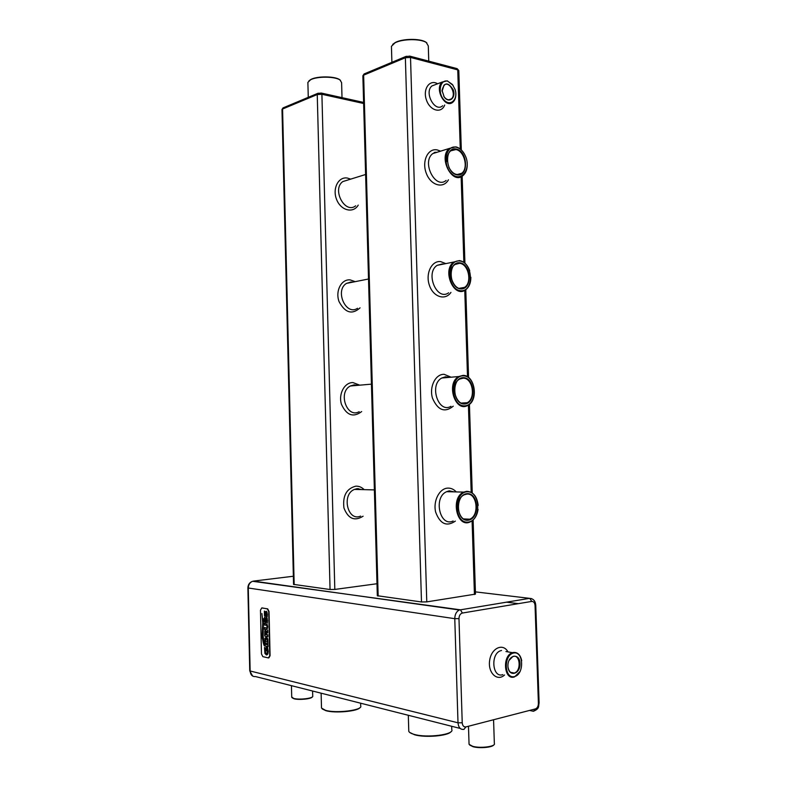 <?xml version="1.0" encoding="UTF-8"?>
<svg xmlns="http://www.w3.org/2000/svg" width="787" height="787" viewBox="0 0 787 787"><rect width="100%" height="100%" fill="white"/><g stroke="black" fill="none" stroke-linecap="round" stroke-linejoin="round"><path stroke-width="1.18" d="M494.364 743.538C495.948 746.558 480.385 748.585 472.692 746.312L469.082 744.335L469.032 743.607M268.879 657.873L270.079 655.719L269.046 611.519L267.698 608.863L261.707 607.948M451.807 729.647C454.473 734.625 426.829 738.196 414.218 734.399C411.168 733.553 409.368 732.549 408.817 731.389L408.748 730.316M360.731 705.978C362.974 710.218 336.216 713.593 325.513 710.327L321.529 708.093L321.49 707.346M312.734 696.101C313.846 698.295 299.247 700.105 293.699 698.433L291.721 696.987M493.724 744.955C492.328 747.453 479.421 748.565 473.046 746.706L469.741 745.073M261.776 607.957L260.467 610.151L261.471 653.918L262.858 656.653L268.406 657.922L269.744 655.778L268.711 611.568L267.364 608.902L262.101 607.908M450.971 731.694C448.285 735.934 425.128 737.921 414.572 734.773L409.683 732.422M360.043 707.543C357.918 711.33 335.026 713.455 325.848 710.681L322.237 708.93M312.282 696.957C311.534 698.945 298.853 700.214 294.023 698.767L292.203 697.833M293.561 584.387L330.058 589.512L334.809 589.433L376.993 583.738M377.327 595.729L421.488 601.966L426.77 601.888L475.476 594.116L473.115 520M267.285 623.097L267.501 620.313L266.488 617.441L265.711 618.021L265.249 621.474L265.327 617.982L264.53 617.303L264.56 621.72L265.288 622.625L266.055 622.104L266.537 618.72L266.518 622.399L267.285 623.097L267.226 618.316L266.281 617.421M265.249 621.474L265.239 618.09M265.544 622.635L266.331 619.025M267.56 634.981L266.537 634.784L266.508 633.466L267.718 632.728L267.669 630.417L266.409 632.04L265.268 630.308M266.439 632.01L265.573 630.328L264.776 630.771L264.717 636.044L267.846 636.663L267.796 634.725L266.498 634.784L266.508 633.466M267.718 632.728L267.59 630.407M264.963 643.107L268.013 643.736L267.826 639.221L266.419 637.214L264.914 638.326L265.111 642.831M267.974 643.746L267.501 638.277L265.868 637.175M265.022 646.009L268.082 646.648L268.033 644.701L264.934 644.051L265.18 645.733M268.042 646.658L267.924 644.691M263.488 618.71L262.838 636.437L264.284 643.618L263.143 636.26L263.468 618.671M264.314 643.648L263.114 636.27L263.458 618.71M261.933 613.565L262.72 622.832L262.081 637.224L264.304 645.694C263.409 643.904 262.75 640.805 262.327 636.417L263.065 622.96L261.874 613.535L263.065 622.96L262.327 636.417C262.72 640.815 263.379 643.904 264.275 645.704L264.294 645.793M267.334 647.819L266.213 647.258L266.095 650.908L267.009 651.095L266.773 648.911M266.872 654.912L267.895 653.948L268.259 651.38L267.55 647.553L266.38 647.544M266.655 653.417L265.357 652.403L265.504 648.39L264.521 647.544L264.904 653.426L266.37 654.902L267.895 653.948L268.219 651.39L267.452 647.544M266.97 651.105L266.744 648.901L267.472 649.993L267.275 652.866L266.281 653.397L265.327 652.403L265.367 648.527M266.891 629.492L267.688 626.934L267.216 624.475L264.422 623.255L264.698 624.819M266.626 628.154L264.55 627.475L264.57 629.423L267.088 629.423L267.649 626.944L267.177 624.475L264.53 623.265M266.154 612.857L266.793 614.047L266.37 616.221L267.177 616.919L267.383 614.135L266.38 611.273L265.573 611.863L265.121 615.316L265.18 611.824L264.383 611.155L264.422 615.562L265.209 616.477L265.917 615.936L266.35 612.542M265.121 615.316L265.091 611.932M267.147 616.919L267.049 612.148L266.144 611.253M265.396 616.477L266.183 612.857M521.732 660.775C520.443 654.804 517.61 652.039 513.242 652.472L512.514 652.669C501.899 655.601 504.005 680.863 514.541 676.899L520.187 671.39M264.56 617.195L265.258 618.1M267.816 636.673L267.688 634.716M266.468 633.476L267.511 632.433M267.718 644.966L264.934 644.051M264.56 647.416L265.504 648.39M264.54 625.094L266.626 625.252L267.059 626.767L266.695 628.134L264.707 627.751M264.422 611.046L265.121 611.932M513.616 653.023C503.375 654.991 504.172 679.083 514.403 676.613C524.526 674.4 523.719 650.819 513.616 653.023M508.018 667.209C508.933 671.714 511.029 673.652 514.285 673.042C521.643 671.085 520.177 653.672 512.898 656.486L509.022 660.421M265.239 634.538L265.937 634.676L265.544 631.666L265.239 634.538L265.937 634.666M266.045 638.523L265.435 641.582L267.373 641.995L267.059 639.142L266.311 638.532L265.416 639.359L265.406 641.582L267.373 641.985M507.94 666.127C508.284 677.479 520.482 674.685 520.01 663.5C519.725 652.285 507.536 654.794 507.94 666.127M436.903 152.314L434.867 152.275M358.065 488.619L360.603 489.563M350.245 282.139L351.612 282.376M453.145 85.458L447.331 80.854L442.225 82.035C434.011 88.518 445.304 109.383 452.968 102.094C455.024 100.215 455.978 97.391 455.83 93.623M464.517 154.163L464.34 153.859C462.028 149.973 459.185 147.641 455.811 146.854L449.416 148.418C437.916 156.829 452.013 185.181 462.825 175.747C465.815 173.248 467.281 169.412 467.242 164.217M463.041 375.389L458.723 376.54C445.668 383.299 455.368 413.175 467.95 405.315C478.889 400.121 474.787 374.917 463.041 375.389M478.181 505.411C477.06 496.42 473.243 491.718 466.711 491.314L463.73 492.101C450.075 497.669 456.922 528.628 470.262 521.889C474.551 519.725 477.148 515.534 478.073 509.297M469.721 270.708C467.488 264.766 464.055 261.392 459.411 260.576L453.951 261.992C441.645 269.695 453.755 298.686 465.471 289.921C469.042 287.314 470.842 283.094 470.872 277.26M265.445 631.656L265.278 634.529M436.372 152.481L434.099 152.629M357.347 488.707L360.151 489.544M350.254 282.346L351.12 282.474M447.665 81.179C440.149 79.015 437.336 92.876 443.917 99.86C450.302 107.14 458.437 99.447 455.083 89.492L452.407 84.465L447.665 81.179M456.145 147.208C445.649 144.7 442.087 164.975 451.581 173.691C460.818 182.82 471.295 169.756 465.648 156.534L464.428 154.006C462.176 150.238 459.421 147.966 456.145 147.208M463.386 375.832C449.633 375.33 450.587 406.092 464.33 405.866C477.896 405.935 476.922 375.989 463.386 375.832M467.055 491.786C453.273 492.564 454.237 523.621 468.009 522.115C481.595 520.925 480.621 490.695 467.055 491.786M459.746 260.969C446.022 259.228 446.967 289.695 460.69 290.728C474.227 292.036 473.262 262.366 459.746 260.969M307.904 83.166L307.884 82.379L310.55 79.792C316.994 76.211 335.144 76.359 340.033 80.018L341.607 82.635L342.011 97.647M391.464 47.427L391.434 46.305L395.015 42.832C402.393 38.789 420.691 38.593 426.259 42.498L428.295 45.902L428.758 61.14M442.028 90.466L444.232 97.047C448.944 103.786 456.145 98.05 453.292 89.934C448.049 81.789 444.301 81.966 442.028 90.466M456.204 149.018C444.202 146.441 445.019 172.855 457.021 174.871C468.875 177.105 468.049 151.291 456.204 149.018M463.445 377.671C451.394 377.258 452.23 404.193 464.271 404.016C476.174 404.105 475.328 377.799 463.445 377.671M467.114 493.656C455.043 494.354 455.88 521.545 467.95 520.246C479.873 519.223 479.017 492.672 467.114 493.656M459.805 262.799C447.783 261.294 448.61 287.963 460.631 288.898C472.505 290.069 471.669 264.009 459.805 262.799M443.73 96.28L444.134 96.87C446.554 99.87 448.944 100.539 451.305 98.906C456.981 94.568 449.298 80.126 443.976 85.203L442.087 91.302M308.917 80.845L310.875 79.457C317.171 75.965 334.878 76.113 339.659 79.674L340.486 80.333M392.723 44.347L395.349 42.478C402.56 38.524 420.415 38.337 425.856 42.154L426.849 42.911M448.846 167.375C452.594 174.084 456.873 176.052 461.684 173.278C468.737 168.487 464.438 150.75 455.899 149.569L450.676 150.848C448.019 153.199 446.878 156.77 447.252 161.561M463.13 378.163L459.608 379.098C448.875 384.627 456.834 409.201 467.193 402.718C476.165 398.429 472.761 377.74 463.13 378.163M466.799 494.108L464.379 494.748C453.145 499.302 458.772 524.762 469.741 519.204C479.775 515.455 477.109 492.721 466.799 494.108M459.5 263.32L455.043 264.481C444.921 270.777 454.866 294.623 464.507 287.403C472.475 282.789 468.54 263.753 459.5 263.32M460.218 728.437L255.578 676.574C252.371 676.79 250.561 674.98 250.148 671.154L248.279 588.115C248.426 584.662 249.873 582.38 252.627 581.278L252.794 581.298M533.409 711.281L529.543 710.425L533.419 711.281L535.416 708.91L465.934 726.903C463.769 727.149 462.54 725.781 462.225 722.791L458.978 618.621C459.106 615.562 460.238 613.693 462.372 613.043L531.746 601.416C533.665 601.376 534.767 602.763 535.052 605.567L538.406 703.371C538.318 706.283 537.324 708.123 535.416 708.91M465.934 726.903L463.937 729.382C460.484 729.795 458.506 727.601 458.004 722.81L249.745 670.888M535.14 710.356L533.419 711.281C540.039 708.457 538.2 706.224 539.105 702.998M462.225 722.791L458.004 722.81L454.778 618.68L247.885 587.948M535.76 605.331L539.105 702.87L538.406 703.371M507.989 651.892C503.1 642.743 491.393 647.967 489.662 660.362C487.615 672.718 497.227 681.975 504.556 674.971M518.358 603.659L506.425 602.153M458.978 618.621L454.778 618.68C454.886 614.352 456.411 611.46 459.352 610.004L253.414 581.101L293.364 576.241M531.619 598.651L529.562 598.346L460.454 609.827L529.562 598.346L475.397 591.873M531.746 601.416L529.808 598.395C533.438 598.72 535.426 601.002 535.75 605.242L535.052 605.567M252.637 676.053L249.754 670.947L247.885 587.987C248.013 584.574 249.597 582.341 252.627 581.278L460.454 609.827L462.372 613.043M501.555 650.465L500.827 650.662C490.222 653.544 492.308 678.532 502.834 674.636M330.058 589.512L317.25 94.538L321.903 94.283L363.633 103.49M294.171 584.633L282.572 109.019L317.25 94.538L318.194 93.171M281.992 109.639L283.536 107.691M334.809 589.433L321.903 94.283L321.086 93.014M358.223 205.102C353.343 213.651 340.978 210.69 336.669 199.652C332.094 188.742 338.371 176.347 347.431 178.069L350.677 179.131M361.676 411.562C353.353 417.818 346.614 415.418 341.46 404.341C338.203 394.061 344.529 382.275 352.97 382.59L359.757 385.168M363.102 516.203C354.573 521.535 348.179 518.79 343.939 507.949C342.542 495.859 346.477 488.599 355.763 486.169C358.911 486.032 361.705 487.192 364.155 489.652M360.062 307.845C352.094 314.997 345.09 312.911 339.049 301.588C335.114 291.003 341.43 278.893 350.185 279.897L355.212 281.657M426.77 601.888L410.519 57.431L457.749 69.886L458.801 70.741L461.32 149.943M474.433 594.529L472.092 520.837M471.187 492.298L468.413 405.039M467.508 376.786L464.763 290.354M463.868 262.356L461.143 176.75M460.267 149.018L457.749 69.886L456.814 68.567M437.611 83.786C429.722 78.946 422.57 89.02 426.387 99.86C429.909 110.8 441.389 113.899 444.685 105.035M448.442 179.78C443.494 189.047 430.814 185.555 426.318 173.366C421.557 161.296 427.931 147.838 437.228 149.933L440.563 151.173M453.253 406.171C444.763 413.018 437.838 410.342 432.476 398.153C429.072 386.84 435.496 373.923 444.143 374.327L451.118 377.209M455.358 521.102C446.652 526.995 440.081 523.994 435.654 512.101C432.948 501.093 439.343 488.491 447.655 488.117C450.882 487.96 453.755 489.229 456.273 491.924M450.951 292.39C445.275 300.86 433.214 297.053 429.377 285.258C425.275 273.581 431.689 260.379 440.671 261.609L445.835 263.615M421.488 601.966L405.364 57.726L410.519 57.431L409.594 56.074M378.154 596.064L363.643 75.159L405.364 57.726L406.338 56.261M362.866 75.995L364.647 73.732M348.129 179.928L342.798 181.581C331.573 189.392 345.09 214.517 355.685 205.82M357.249 385.394L354.593 384.932L350.382 385.984C337.662 392.123 346.88 418.802 359.177 411.709M360.662 516.075C347.647 522.037 341.204 494.364 354.504 489.406L357.406 488.707L361.725 489.583M357.514 308.278C346.054 316.276 334.475 290.472 346.477 283.389L352.665 282.159M435.605 84.543L431.974 85.921C423.78 92.364 435.024 112.984 442.688 105.743M438.231 151.901L432.781 153.593C421.311 161.915 435.329 189.756 446.121 180.439M448.836 377.406L446.111 376.884L441.802 378.016C428.787 384.676 438.418 414.06 450.971 406.308M454.069 491.865L449.643 490.911L446.672 491.678C433.047 497.158 439.844 527.595 453.145 520.984M443.504 264.078L437.169 265.337C424.901 272.941 436.942 301.431 448.629 292.794M468.481 726.234L469.052 744.266M493.567 719.741L494.344 743.469M408.315 715.285L408.778 731.28M451.669 726.273L451.777 729.539M321.126 693.19L321.499 708.015M360.633 703.204L360.702 705.89M291.446 685.664L291.721 697.302M312.596 691.025L312.724 696.062M512.514 652.669L505.933 651.538M293.561 584.446L281.982 109.511L282.986 107.927L317.663 93.407L321.362 93.073L363.604 102.428M377.327 595.818L362.866 75.808L364.066 73.968L405.787 56.497L409.929 56.162L457.149 68.656L458.801 70.555M472.249 492.967L469.426 404.311M468.57 377.534L465.776 289.714M464.93 263.202L462.156 176.209M510.576 672.334L514.285 673.042M348.051 179.948L365.611 174.488M354.15 384.873L350.382 385.984L371.434 384.154M357.121 385.404L356.177 385.099M361.577 489.583L357.111 488.658L354.504 489.406L374.376 489.898M351.228 281.982L346.477 283.389L368.513 279.001M352.566 282.179L351.838 282.041M442.225 82.035L435.477 84.593M438.084 151.94L449.416 148.418M445.511 376.796L441.802 378.016L458.723 376.54M448.639 377.426L447.528 377.032M453.833 491.855L449.229 490.832L446.672 491.678L463.73 492.101M442.442 263.911L437.169 265.337L453.951 261.992M308.268 97.342L307.884 82.379M391.896 62.311L391.434 46.305M448.797 99.801L451.305 98.906M463.661 518.899L469.741 519.204M459.234 288.317L464.507 287.403M457.139 174.566L461.684 173.278M461.369 403.072L467.193 402.718"/></g></svg>
